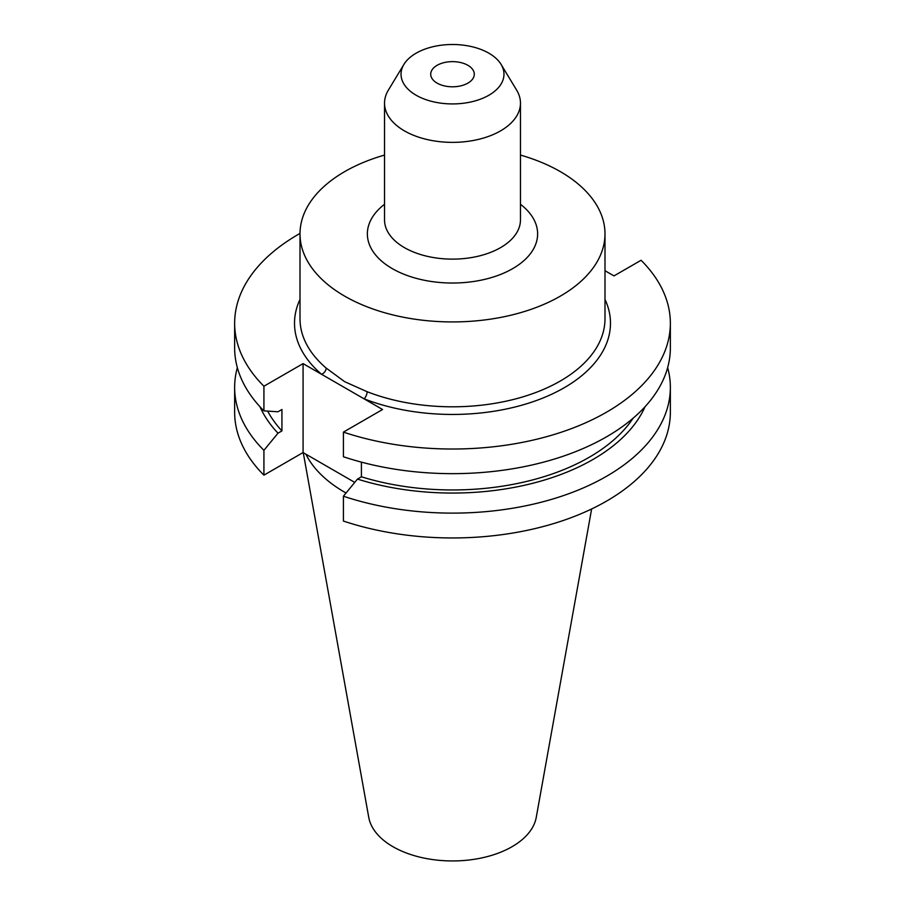 <?xml version="1.0" encoding="UTF-8"?>
<svg xmlns="http://www.w3.org/2000/svg" width="905" height="905" viewBox="0 0 905 905"><rect width="100%" height="100%" fill="white"/><g stroke="black" fill="none" stroke-linecap="round" stroke-linejoin="round"><path stroke-width="1.36" d="M300.007 233.422A217.856 125.772 0 0 0 234.644 323.243A217.856 125.772 0 0 0 263.921 386.22L303.073 363.618L364.036 398.811A5.487 2.511 111.3 0 0 367.113 391.707A152.493 88.045 0 0 0 524.029 396.514A152.493 88.045 0 0 0 604.992 318.764L604.992 233.886A152.493 88.045 0 0 0 560.331 171.622A152.493 88.045 0 0 0 520.466 155.072M467.908 65.318A21.788 12.579 0 0 0 444.163 62.592A21.788 12.579 0 0 0 430.712 74.21A21.788 12.579 0 0 0 437.092 83.113A21.788 12.579 0 0 0 460.837 85.839A21.788 12.579 0 0 0 474.288 74.21A21.788 12.579 0 0 0 467.908 65.318M303.266 452.67L368.742 817.339A84.21 48.621 0 0 0 392.962 846.707A84.21 48.621 0 0 0 480.668 858.144A84.21 48.621 0 0 0 536.258 817.339L591.632 508.972M305.879 454.174A152.493 88.045 0 0 0 344.669 492.23A152.493 88.045 0 0 0 346.038 493.01M416.108 95.217A51.461 29.707 0 0 0 479.865 99.38A51.461 29.707 0 0 0 501.087 64.413A51.461 29.707 0 0 0 488.892 53.203A51.461 29.707 0 0 0 403.913 64.413A51.461 29.707 0 0 0 416.108 95.217M403.913 64.413L388.336 90.183A67.966 39.243 0 0 0 384.535 103.125A67.966 39.243 0 0 0 404.433 130.874A67.966 39.243 0 0 0 478.507 139.381A67.966 39.243 0 0 0 520.466 103.125A67.966 39.243 0 0 0 516.665 90.183L501.087 64.413M384.535 155.072A152.493 88.045 0 0 0 300.007 233.886A152.493 88.045 0 0 0 344.669 296.139A152.493 88.045 0 0 0 510.861 315.223A152.493 88.045 0 0 0 604.992 233.886M300.007 233.886L300.007 318.764A152.493 88.045 0 0 0 326.151 368.064L344.669 381.684L367.113 391.707M237.348 367.611A217.856 125.772 0 0 0 234.644 387.34A217.856 125.772 0 0 0 263.921 450.328L263.921 475.159L303.073 452.557L354.749 482.388M234.644 387.34L234.644 412.182A217.856 125.772 0 0 0 263.921 475.159M234.644 323.243L234.644 347.882A217.856 125.772 0 0 0 263.921 410.859L263.921 386.22M263.921 450.328L277.982 433.19L281.93 430.916L281.93 409.49L277.982 411.775L263.921 410.859M259.973 406.741A198.715 114.731 0 0 0 277.982 433.19M267.654 411.108A193.365 111.643 0 0 0 281.93 430.916M361.412 462.138L361.412 476.799L357.464 479.084L343.414 496.212L343.414 521.054A217.856 125.772 0 0 0 561.349 521.133A217.856 125.772 0 0 0 670.356 412.182L670.356 387.34A217.856 125.772 0 0 0 667.652 367.611M343.414 496.212A217.856 125.772 0 0 0 561.349 496.302A217.856 125.772 0 0 0 670.356 387.34M670.356 323.243A217.856 125.772 0 0 1 561.349 432.194A217.856 125.772 0 0 1 343.414 432.115L343.414 456.754A217.856 125.772 0 0 0 561.349 456.833A217.856 125.772 0 0 0 670.356 347.882L670.356 323.243A217.856 125.772 0 0 0 641.079 260.267L613.986 275.901L604.992 270.719M604.992 299.408A157.99 91.213 180 0 1 544.346 397.453A157.99 91.213 180 0 1 364.036 398.811L382.566 409.513L343.414 432.115M357.464 479.084A198.715 114.731 0 0 0 645.027 406.741M361.412 476.799A193.365 111.643 0 0 0 633.093 418.223M303.073 363.618L303.073 452.557M326.151 368.064A5.487 3.711 -49.5 0 1 321.603 374.319A157.99 91.213 180 0 1 300.007 299.408M384.535 103.125L384.535 219.881A67.966 39.243 0 0 0 404.433 247.631A67.966 39.243 0 0 0 478.507 256.138A67.966 39.243 0 0 0 520.466 219.881L520.466 103.125M520.466 204.292A85.127 49.142 180 0 1 508.35 270.968A85.127 49.142 180 0 1 392.306 268.638A85.127 49.142 180 0 1 384.535 204.292"/></g></svg>
